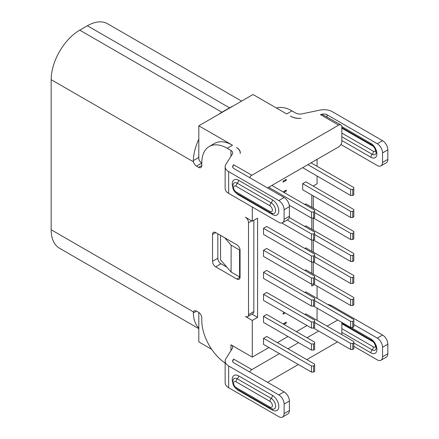 <?xml version="1.0" encoding="UTF-8"?>
<svg xmlns="http://www.w3.org/2000/svg" width="439" height="439" viewBox="0 0 439 439"><rect width="100%" height="100%" fill="white"/><g stroke="black" fill="none" stroke-linecap="round" stroke-linejoin="round"><path stroke-width="0.66" d="M198.823 328.679L59.534 248.26A40.421 23.338 -60 0 1 51.165 229.756L51.165 79.657A40.421 23.338 -60 0 1 79.744 30.154L87.366 25.753A40.421 23.338 -60 0 1 107.577 23.75L241.582 101.118M322.391 114.178L320.421 114.59L322.391 114.524L322.391 114.178A4.489 2.596 0 0 1 327.099 114.782L377.249 143.734A7.485 4.324 60 0 1 382.545 152.904L382.545 162.435A7.485 4.324 60 0 1 380.992 165.865L386.287 162.809A7.485 4.324 -120 0 0 387.835 159.379L387.835 149.847A7.485 4.324 -120 0 0 382.545 140.678L332.394 111.725A11.974 6.914 180 0 0 319.828 110.118L302.027 113.86A5.987 3.457 0 0 1 295.743 113.053L291.984 110.886A35.927 20.743 -120 0 0 276.466 108.038M313.155 186.059L317.073 183.798L317.073 176.099M317.073 166.321L317.073 159.352M313.314 230.151L313.314 218.084M313.314 208.152L313.314 195.926M313.314 274.156L313.314 262.088M313.314 252.156L313.314 240.084M316.546 320.026L317.073 319.718L317.073 308.107M317.073 298.328L317.073 286.107M198.818 328.12A40.421 23.338 -60 0 1 193.341 312.947L193.478 311.926A4.489 2.596 -120 0 1 194.257 310.9A4.489 2.596 -120 0 1 196.502 311.125L198.62 312.349A4.489 2.596 -120 0 1 201.797 317.847L201.797 320.393A35.927 20.743 60 0 0 225.147 363.113M252.288 207.021L252.288 221.201L245.357 217.195A4.489 2.596 60 0 1 248.529 222.699L248.529 314.615A4.489 2.596 60 0 1 247.601 316.673A4.489 2.596 60 0 1 245.357 316.448L252.288 320.454L252.288 357.121L230.958 344.807A5.987 3.457 0 0 1 232.714 347.254A5.987 3.457 0 0 1 232.352 348.434L225.871 358.712A11.974 6.914 180 0 0 225.147 361.077A11.974 6.914 180 0 0 228.653 365.967L228.653 387.725A11.974 6.914 0 0 1 225.147 382.835L225.147 361.077M198.823 139.108A40.421 23.338 -60 0 0 193.341 160.603L193.478 161.821A4.489 2.596 -120 0 0 196.502 166.112L198.62 167.336A4.489 2.596 -120 0 0 200.864 167.555A4.489 2.596 -120 0 0 201.797 165.503L201.797 162.957A35.927 20.743 60 0 1 209.238 146.511A35.927 20.743 60 0 1 227.199 148.289L230.958 150.456A5.987 3.457 0 0 1 232.714 152.904A5.987 3.457 0 0 1 232.352 154.084L225.871 164.367A11.974 6.914 180 0 0 225.147 166.727A11.974 6.914 180 0 0 228.653 171.616L228.653 193.374A11.974 6.914 0 0 1 225.147 188.485L225.147 166.727M215.714 232.599A4.489 2.596 -120 0 0 213.469 232.374A4.489 2.596 -120 0 0 212.536 234.431L212.536 261.32A4.489 2.596 -120 0 0 215.714 266.824L236.884 279.045A4.489 2.596 -120 0 0 239.129 279.27A4.489 2.596 -120 0 0 240.062 277.212L240.062 250.323A4.489 2.596 -120 0 0 236.884 244.819L215.714 232.599L212.536 234.431M226.886 267.159L221.009 263.768A4.489 2.596 60 0 1 217.832 258.269L217.832 233.822M220.532 235.381L220.532 259.828L231.117 272.048L239.584 276.938L240.062 276.663M231.117 272.048L231.117 245.16L224.768 237.823M231.117 245.16L239.584 250.049L240.029 249.791M239.584 250.049L239.584 276.938M218.435 114.48A40.421 23.338 -60 0 1 221.909 112.23L229.531 107.829A40.421 23.338 -60 0 1 233.005 106.068M209.238 146.511L214.528 143.454A35.927 20.743 -120 0 1 232.494 145.232L198.829 125.795L253.029 94.506L286.694 113.942L291.984 110.886M322.391 114.524L340.916 124.901A4.489 2.596 -60 0 0 338.667 125.126L251.865 175.243A4.489 2.596 -60 0 0 249.621 177.614M232.703 167.171L233.619 164.707L232.906 165.843A4.489 2.596 0 0 0 232.632 166.727A4.489 2.596 0 0 0 233.949 168.565L284.099 197.517A7.485 4.324 -120 0 1 289.389 206.681L284.099 209.738L284.099 219.275A7.485 4.324 60 0 1 282.546 222.699A7.485 4.324 60 0 1 278.803 222.332L228.653 193.374M284.099 209.738A7.485 4.324 60 0 0 278.803 200.574L228.653 171.616M236.5 147.553A13.472 7.781 180 0 1 240.199 152.904A13.472 7.781 180 0 1 240.149 153.573A11.974 6.914 0 0 0 240.27 152.585A11.974 6.914 0 0 0 236.5 147.553M290.958 116.406A11.974 6.914 0 0 0 301.132 118.36A13.472 7.781 180 0 1 290.975 116.395L290.448 116.11M340.916 124.901A4.489 2.596 -60 0 1 341.844 126.959L341.844 141.385A4.489 2.596 -60 0 1 338.667 146.884L267.532 187.952M380.992 165.865A7.485 4.324 60 0 1 377.249 165.492L340.916 144.513M314.428 284.576L311.783 286.107L311.783 284.088M311.783 273.272L311.783 262.088M311.783 251.267L311.783 240.084M311.783 229.268L311.783 218.084M311.783 207.268L311.783 195.042M252.288 357.121L268.909 347.529M277.377 342.639L287.962 336.526M296.429 331.637L307.02 325.524M252.288 320.454L257.583 317.397L257.583 218.145L252.288 221.201M284.362 312.447L283.095 313.183L283.095 314.159L285.213 312.936M286.272 180.314L286.272 179.337L283.095 181.17L283.095 182.147L286.272 180.314L285.421 179.825M283.095 191.925L286.272 190.092L286.272 191.069L283.94 192.414M283.095 323.938L286.272 322.105L286.272 323.082L283.94 324.426M263.51 338.299L266.687 336.466L314.637 364.15L314.637 371.482L313.578 372.096L311.46 372.096L263.51 344.412L263.51 338.299L311.46 365.983L311.46 372.096M263.51 316.299L266.687 314.461L314.637 342.151L314.637 349.482L313.578 350.092L311.46 350.092L263.51 322.407L263.51 316.299L311.46 343.984L311.46 350.092M263.51 294.295L311.46 321.979L311.46 328.092L263.51 300.408L263.51 294.295L266.687 292.462L314.637 320.146L314.637 327.483L313.578 328.092L350.629 349.482L352.747 349.482L353.807 348.873L353.807 341.537L305.851 313.852L304.792 314.461M263.51 272.295L311.46 299.98L311.46 306.087L263.51 278.403L263.51 272.295L266.687 270.462L314.637 298.147L314.637 305.478L313.578 306.087L350.629 327.483L352.747 327.483L353.807 326.868L353.807 319.537L305.851 291.853L304.792 292.462M263.51 250.29L311.46 277.975L311.46 284.088L263.51 256.403L263.51 250.29L266.687 248.458L314.637 276.142L314.637 283.479L313.578 284.088L350.629 305.478L352.747 305.478L353.807 304.869L353.807 297.532L305.851 269.848L304.792 270.462M263.51 228.291L311.46 255.975L311.46 262.088L263.51 234.404L263.51 228.291L266.687 226.458L314.637 254.143L314.637 261.474L313.578 262.088L350.629 283.479L352.747 283.479L353.807 282.864L353.807 275.533L305.851 247.848L304.792 248.458M304.792 226.458L305.851 225.844L353.807 253.528L353.807 260.865L352.747 261.474L350.629 261.474L350.629 255.366L314.637 234.585M304.792 204.453L305.851 203.844L353.807 231.529L353.807 238.86L352.747 239.474L350.629 239.474L350.629 233.361L314.637 212.58M302.68 183.678L302.68 189.785L350.629 217.47L352.747 217.47L353.807 216.861L353.807 209.524L305.851 181.839L302.68 183.678L350.629 211.362L350.629 217.47M302.68 167.665L350.629 195.47L352.747 195.47L353.807 194.861L353.807 187.524L311.042 162.836M249.621 371.959A4.489 2.596 -60 0 1 251.865 369.589L279.495 353.642M287.962 348.753L298.547 342.639M307.02 337.75L318.659 331.028M327.132 326.139L337.717 320.026M232.703 361.522L233.619 359.058L232.906 360.194A4.489 2.596 0 0 0 232.632 361.077A4.489 2.596 0 0 0 233.949 362.91L284.099 391.868A7.485 4.324 -120 0 1 289.389 401.032L284.099 404.089A7.485 4.324 60 0 0 278.803 394.924L228.653 365.967M327.538 304.375A11.974 6.914 180 0 1 332.394 306.076L382.545 335.028A7.485 4.324 -120 0 1 387.835 344.198L382.545 347.254A7.485 4.324 60 0 0 377.249 338.085L353.807 324.547M198.807 312.464L198.829 341.904L211.68 349.323M284.099 404.089L284.099 413.626A7.485 4.324 60 0 1 282.546 417.05A7.485 4.324 60 0 1 278.803 416.677L228.653 387.725M267.532 382.303L298.339 364.518M306.806 359.629L337.503 341.904M382.545 347.254L382.545 356.786A7.485 4.324 60 0 1 380.992 360.21A7.485 4.324 60 0 1 377.249 359.843L353.807 346.305M282.546 417.05L287.841 413.993A7.485 4.324 -120 0 0 289.389 410.569L289.389 401.032M341.844 334.633L341.844 322.407M380.992 360.21L386.287 357.159A7.485 4.324 -120 0 0 387.835 353.73L387.835 344.198M251.964 314.154L257.583 317.397M247.601 316.673L252.891 313.616A4.489 2.596 -120 0 0 253.824 311.558L253.824 220.318M285.421 190.581L286.272 191.069M285.421 322.594L286.272 323.082M311.46 365.983L313.578 365.983L314.637 365.374M313.578 365.983L313.578 372.096M311.46 343.984L313.578 343.984L314.637 343.369M313.578 343.984L313.578 350.092M311.46 328.092L313.578 328.092L313.578 321.979L314.637 321.37M313.578 321.979L311.46 321.979M311.46 306.087L313.578 306.087L313.578 299.98L314.637 299.365M313.578 299.98L311.46 299.98M311.46 284.088L313.578 284.088L313.578 277.975L314.637 277.366M313.578 277.975L311.46 277.975M311.46 262.088L313.578 262.088L313.578 255.975L314.637 255.361M313.578 255.975L311.46 255.975M289.263 217.486L314.637 232.138L314.637 239.474L313.578 240.084L350.629 261.474M281.833 222.979L311.46 240.084L313.578 240.084L313.578 233.971L314.637 233.361M287.243 219.988L311.46 233.971L311.46 240.084M313.578 233.971L311.46 233.971M271.873 185.45L314.637 210.138L314.637 217.47L313.578 218.084L350.629 239.474M289.263 205.265L311.46 218.084L313.578 218.084L313.578 211.971L314.637 211.362M268.695 187.283L311.46 211.971L311.46 218.084M313.578 211.971L311.46 211.971M314.637 322.594L350.629 343.369L350.629 349.482M350.629 343.369L352.747 343.369L353.807 342.76M352.747 343.369L352.747 349.482M314.637 300.589L350.629 321.37L350.629 327.483M350.629 321.37L352.747 321.37L353.807 320.755M352.747 321.37L352.747 327.483M314.637 278.589L350.629 299.365L350.629 305.478M350.629 299.365L352.747 299.365L353.807 298.756M352.747 299.365L352.747 305.478M314.637 256.585L350.629 277.366L350.629 283.479M350.629 277.366L352.747 277.366L353.807 276.757M352.747 277.366L352.747 283.479M350.629 255.366L352.747 255.366L353.807 254.752M352.747 255.366L352.747 261.474M350.629 233.361L352.747 233.361L353.807 232.752M352.747 233.361L352.747 239.474M350.629 211.362L352.747 211.362L353.807 210.747M352.747 211.362L352.747 217.47M307.865 164.669L350.629 189.357L350.629 195.47M350.629 189.357L352.747 189.357L353.807 188.748M352.747 189.357L352.747 195.47M282.546 222.699L287.841 219.643A7.485 4.324 -120 0 0 289.389 216.218L289.389 206.681M196.502 166.112L201.797 163.056A4.489 2.596 60 0 1 198.785 158.819M198.807 158.83L198.829 125.795M198.807 158.693L198.642 157.546A32.936 19.014 120 0 1 198.807 155.154M51.165 229.756L193.478 311.926M230.958 350.646L230.958 344.807M230.958 156.295L230.958 150.456M193.478 161.821L51.165 79.657M236.884 279.045L240.062 277.212M221.009 263.768L215.714 266.824M212.536 261.32L217.832 258.269M79.744 30.154L221.909 112.23M229.531 107.829L87.366 25.753M338.667 125.126L320.421 114.59M233.619 164.707L251.865 175.243M278.803 200.574L284.099 197.517M232.494 145.232L227.199 148.289M377.249 143.734L382.545 140.678M327.099 114.782L327.099 116.928M233.619 359.058L251.865 369.589M278.803 394.924L284.099 391.868M377.249 338.085L382.545 335.028M196.502 311.125L193.341 312.947M236.122 388.531A8.983 5.186 -120 0 0 236.319 388.734A8.983 5.186 -120 0 0 238.58 390.523L272.454 410.081A8.983 5.186 -120 0 0 278.699 407.677A8.983 5.186 -120 0 0 274.715 397.196A8.983 5.186 -120 0 0 272.454 395.413L238.58 375.855A8.983 5.186 -120 0 0 232.725 382.643M232.906 360.194L232.906 360.534M350.981 327.483L370.9 338.979A8.484 4.895 -120 0 1 376.761 347.825A8.484 4.895 -120 0 1 373.38 353.647A8.484 4.895 -120 0 1 370.9 352.835L353.807 342.963M382.545 356.786L387.835 353.73M341.844 323.219L371.52 340.351A2.996 1.729 -60 0 1 370.9 338.979M370.9 352.835A2.996 1.729 -60 0 1 372.168 349.861A5.74 3.314 -120 0 0 373.847 350.41A5.74 3.314 -120 0 0 375.784 349.389C376.448 348.994 376.08 347.123 374.681 343.764C373.282 341.712 372.228 340.571 371.52 340.351M341.844 332.35L372.168 349.861A2.996 1.729 120 0 0 373.441 346.887L341.844 328.641M373.424 341.986L341.844 323.752M375.559 345.68A2.996 1.729 60 0 1 373.441 346.887M284.099 413.626L289.389 410.569M236.659 388.877C234.717 387.648 233.455 385.87 232.868 383.543L232.708 381.557L233.378 379.34A6.239 3.6 60 0 1 237.307 378.83A2.996 1.729 120 0 0 236.039 381.804A3.496 2.019 60 0 0 233.597 382.797A3.496 2.019 60 0 0 235.266 386.918A3.496 2.019 60 0 0 236.039 387.505A2.996 1.729 120 0 0 236.659 388.877L270.534 408.435A2.996 1.729 -60 0 1 269.914 407.063A3.496 2.019 60 0 0 272.35 406.07A3.496 2.019 60 0 0 270.687 401.948A3.496 2.019 60 0 0 269.914 401.361L236.039 381.804M238.514 389.947A2.996 1.729 -60 0 1 238.58 390.523M238.58 375.855A2.996 1.729 -60 0 1 237.307 378.83L271.181 398.387A2.996 1.729 120 0 0 272.454 395.413M236.039 387.505L269.914 407.063M269.914 401.361A2.996 1.729 -60 0 1 271.181 398.387A6.239 3.6 60 0 1 272.559 399.435A6.239 3.6 60 0 1 272.756 399.627A6.239 3.6 60 0 1 275.588 405.746A6.239 3.6 60 0 1 273.19 409.17L270.534 408.435M272.454 410.081A2.996 1.729 120 0 0 272.207 409.082M248.529 314.615L253.824 311.558M251.706 220.861L248.529 222.699M236.122 192.957A8.983 5.186 -120 0 0 236.319 193.16A8.983 5.186 -120 0 0 238.58 194.949L272.454 214.506A8.983 5.186 -120 0 0 278.699 212.108A8.983 5.186 -120 0 0 274.715 201.627A8.983 5.186 -120 0 0 272.454 199.838L238.58 180.281A8.983 5.186 -120 0 0 232.725 187.074M284.099 219.275L289.389 216.218M232.906 165.843L232.906 166.183M341.833 126.624L370.9 143.41A8.484 4.895 -120 0 1 376.761 152.251A8.484 4.895 -120 0 1 373.38 158.073A8.484 4.895 -120 0 1 370.9 157.261L341.844 140.485M387.835 149.847L382.545 152.904M382.545 162.435L387.835 159.379M370.9 157.261A2.996 1.729 -60 0 1 372.168 154.287A5.74 3.314 -120 0 0 373.847 154.835A5.74 3.314 -120 0 0 375.784 153.82C376.448 153.425 376.08 151.548 374.681 148.19C373.282 146.138 372.228 145.002 371.52 144.782A2.996 1.729 -60 0 1 370.9 143.41M341.844 136.781L372.168 154.287A2.996 1.729 120 0 0 373.441 151.312A2.996 1.729 60 0 0 375.559 150.105M341.844 133.072L373.441 151.312M373.424 146.417L341.844 128.183M236.659 193.308C234.717 192.079 233.455 190.301 232.868 187.974L232.708 185.982L233.378 183.765A6.239 3.6 60 0 1 237.307 183.255A2.996 1.729 120 0 0 236.039 186.229A3.496 2.019 60 0 0 233.597 187.223A3.496 2.019 60 0 0 235.266 191.349A3.496 2.019 60 0 0 236.039 191.936A2.996 1.729 120 0 0 236.659 193.308L270.534 212.866A2.996 1.729 -60 0 1 269.914 211.494A3.496 2.019 60 0 0 272.35 210.5A3.496 2.019 60 0 0 270.687 206.374A3.496 2.019 60 0 0 269.914 205.787L236.039 186.229M238.514 194.378A2.996 1.729 -60 0 1 238.58 194.949M238.58 180.281A2.996 1.729 -60 0 1 237.307 183.255L271.181 202.813A2.996 1.729 120 0 0 272.454 199.838M236.039 191.936L269.914 211.494M269.914 205.787A2.996 1.729 -60 0 1 271.181 202.813A6.239 3.6 60 0 1 272.559 203.861A6.239 3.6 60 0 1 272.756 204.053A6.239 3.6 60 0 1 275.588 210.177A6.239 3.6 60 0 1 273.19 213.601L270.534 212.866M272.454 214.506A2.996 1.729 120 0 0 272.207 213.508M193.341 160.603L198.642 157.546M198.62 167.336L201.797 165.503M341.844 127.645L371.52 144.782M240.199 153.343L240.199 152.904"/></g></svg>
